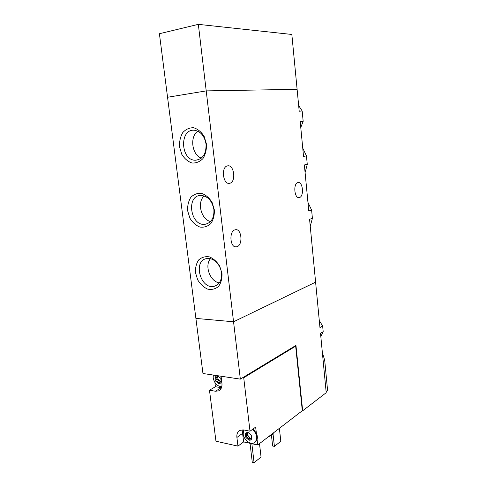 <?xml version="1.0" encoding="UTF-8"?>
<svg xmlns="http://www.w3.org/2000/svg" width="487" height="487" viewBox="0 0 487 487"><rect width="100%" height="100%" fill="white"/><g stroke="black" fill="none" stroke-linecap="round" stroke-linejoin="round"><path stroke-width="0.73" d="M305.093 172.587L307.267 164.375L304.357 164.941L308.776 210.987L311.619 210.116L307.948 202.355M307.267 164.375L306.457 155.889L303.541 156.4L300.205 121.64L303.17 121.366L302.183 111.012L299.207 111.219L297.107 89.328L206.214 90.892L233.553 321.779L315.606 282.162L233.553 321.779L195.896 318.407L233.553 321.779L240.347 379.123L202.957 373.505L167.552 97.266L206.214 90.892L297.107 89.328L291.841 34.455L198.337 24.35L206.214 90.892L167.552 97.266L159.407 33.731L198.337 24.35M306.457 155.889L302.737 148.072M310.237 226.205L312.404 218.365L309.574 219.29L319.959 327.568L322.65 325.961L319.289 320.58M206.451 144.061L204.138 136.378C201.332 131.928 197.838 129.049 193.662 127.746C189.455 127.624 185.821 129.244 182.759 132.592C180.36 136.75 179.295 141.516 179.545 146.904L181.797 154.342C184.488 158.689 187.872 161.568 191.945 162.987C196.103 163.279 199.773 161.806 202.957 158.567C205.49 154.446 206.658 149.606 206.451 144.061M214.353 209.915L212.082 202.385C209.307 197.923 205.849 194.916 201.709 193.376C197.539 192.968 193.929 194.264 190.874 197.265C188.481 201.082 187.404 205.587 187.641 210.768L189.857 218.066C192.511 222.425 195.859 225.42 199.901 227.058C204.023 227.624 207.669 226.467 210.834 223.588C213.367 219.807 214.536 215.248 214.353 209.915M221.993 273.627L219.759 266.255C217.019 261.775 213.598 258.658 209.495 256.899C205.362 256.217 201.77 257.209 198.733 259.881C196.346 263.382 195.263 267.631 195.482 272.623L197.655 279.781C200.285 284.146 203.596 287.251 207.602 289.101C211.693 289.929 215.315 289.065 218.468 286.514C220.982 283.057 222.157 278.765 221.993 273.627M312.404 218.365L311.619 210.116M302.183 111.012L298.665 105.588M300.765 127.472L303.17 121.366M235.008 229.84L235.306 229.767C241.631 228.111 243.25 245.034 236.956 246.714L236.518 246.83C230.193 248.51 228.634 231.282 235.008 229.84M227.636 165.854C234.223 164.375 236.335 182.144 229.742 183.264L229.645 183.289C223.113 185.115 220.733 167.09 227.392 165.903L227.636 165.854M297.941 182.601L297.959 182.595C302.871 181.164 304.338 196.565 299.402 197.527L299.298 197.552C294.385 199.019 292.943 183.374 297.941 182.601M210.469 258.719C204.266 265.695 210.067 281.553 219.302 282.88M221.512 272.939C220.684 264.587 213.178 257.288 206.89 258.56C192.566 260.32 200.407 289.929 214.189 286.301C219.509 284.633 221.956 280.177 221.512 272.939M204.187 195.92C196.803 202.251 201.058 219.351 210.524 221.555M213.903 209.568C212.119 200.717 207.742 195.999 200.772 195.409C185.851 195.482 190.447 226.364 204.954 224.318C211.303 222.961 214.286 218.048 213.903 209.568M197.832 131.173C189.492 136.707 191.896 154.811 201.308 158.141M206.044 144.079C204.564 135.995 200.711 131.387 194.471 130.254C179.253 128.495 180.433 160.546 195.384 160.223C202.769 159.334 206.324 153.959 206.044 144.079M215.93 380.17C216.569 379.44 216.49 378.795 215.686 378.235L215.272 377.388L215.09 379.227L215.747 381.193L218.712 383.531C219.899 383.671 220.733 383.178 221.22 382.052L220.745 378.229L217.762 375.897C216.575 375.769 215.747 376.268 215.272 377.388L217.092 376.987L217.762 375.897L220.745 378.229L221.22 382.052L220.154 381.997L218.98 383.482L218.213 382.733C218.146 381.747 217.64 381.351 216.703 381.546L215.747 381.193L215.93 380.17L217.987 378.977L217.549 376.725M246.142 436.614C246.787 435.883 246.714 435.238 245.911 434.684L245.503 433.856L245.29 435.664L245.953 437.649L249.034 440.157C250.269 440.37 251.152 439.944 251.676 438.86L251.231 435.049L248.133 432.547C246.891 432.34 246.014 432.779 245.503 433.856L247.512 433.442L248.133 432.547L251.231 435.049L251.627 437.77L249.399 440.078L248.498 439.298C248.413 438.27 247.889 437.843 246.933 438.026L245.953 437.649L246.142 436.614L247.834 435.372L247.573 433.406M251.749 438.458L251.128 438.915L250.397 438.714M251.128 438.915L251.676 438.86L251.627 437.77M242.818 377.62L243.725 377.754L250.008 431.208L243.701 429.924L239.817 430.374C237.553 431.713 236.585 434.069 236.901 437.454L237.954 446.116L215.954 441.216L209.483 390.233L215.418 391.231L218.541 390.903C221.135 389.612 222.267 387.055 221.938 383.239L221.074 376.226M209.483 390.233L215.424 386.715L214.901 382.526M243.725 377.754L295.67 346.178L302.305 410.73L302.671 410.797L326.211 392.692L320.513 333.345L323.191 331.702L322.65 325.961M250.008 431.208L255.651 427.105L256.351 433.144L253.124 428.944M255.103 442.196L257.075 439.414L257.72 444.978L302.305 410.73M322.351 352.454L324.707 360.35L327.593 390.513L326.107 391.645M320.823 336.554L323.191 331.702M237.954 446.116L243.628 441.922L257.72 444.978M302.671 410.797L295.95 345.399L240.347 379.123M273.475 432.876L272.89 434.039L268.903 436.389M272.446 434.495L267.582 437.405M251.852 443.706L254.074 462.65L261.05 457.074L259.498 443.614M254.074 462.65L252.266 462.224L250.038 443.31M273.018 433.874L274.412 446.39L280.81 441.277L279.392 428.329M274.412 446.39L272.641 446.013L271.472 435.518M295.67 346.178L294.818 346.087M215.424 386.715L221.482 387.701M236.901 437.454L242.599 433.345L242.836 429.802M242.599 433.345L243.628 441.922M257.075 439.414C257.593 437.484 257.355 435.396 256.351 433.144M243.768 429.936L243.177 433.966C243.67 439.798 250.519 445.197 254.384 442.713C258.043 439.055 257.446 434.593 252.589 429.327M250.555 438.592L247.834 435.372M213.294 375.057L213.19 377.912C214.438 383.366 217.293 386.325 221.768 386.775M220.422 381.845L217.987 378.977M323.204 361.378L324.707 360.35M215.418 391.231L221.329 387.676M248.169 432.553L247.737 432.87M247.609 433.448L245.911 434.684M248.626 436.778L246.933 438.026M250.19 438.044L248.498 439.298M217.975 375.958L217.409 376.287M217.75 377.048L215.686 378.235M218.76 380.347L216.703 381.546M220.264 381.528L218.213 382.733M221.268 381.851L220.714 382.179M235.306 246.818L236.518 246.83M228.653 183.331L229.742 183.264M216.648 285.327L214.189 286.301M207.724 223.563L204.954 224.318M198.306 159.797L195.384 160.223M298.598 197.582L299.298 197.552M218.541 390.903L219.734 390.184M248.522 432.712L247.639 433.357M218.407 376.232L217.269 376.883M221.262 381.345L220.154 381.997"/></g></svg>
